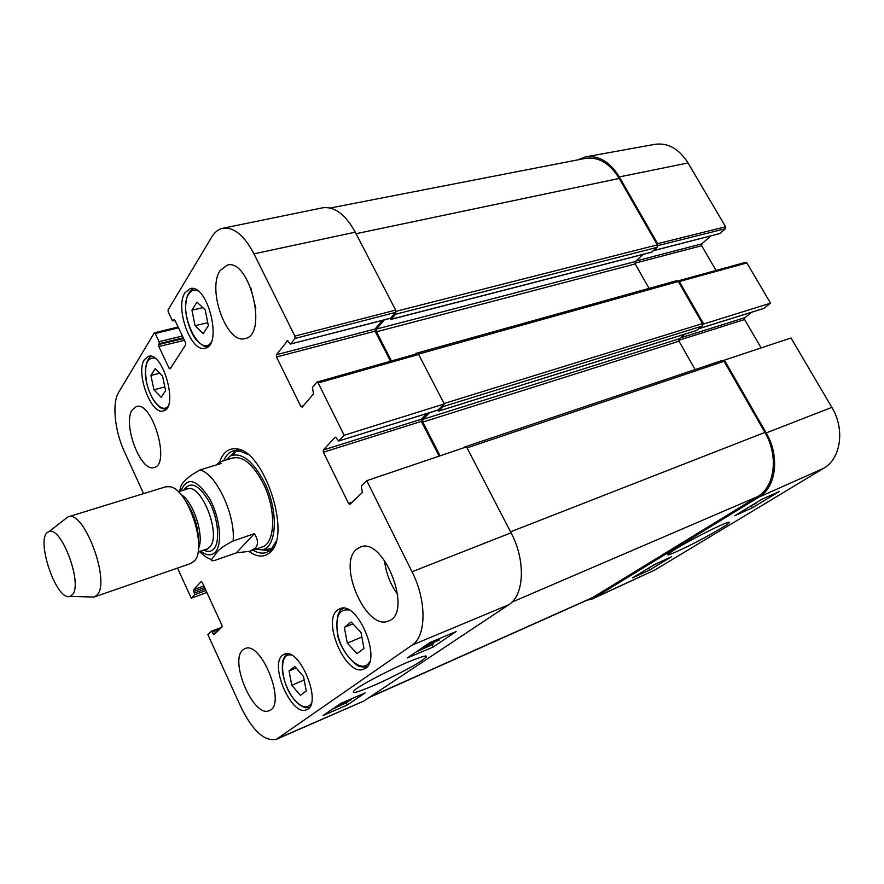 <?xml version="1.0" encoding="UTF-8"?>
<svg xmlns="http://www.w3.org/2000/svg" width="884" height="884" viewBox="0 0 884 884"><rect width="100%" height="100%" fill="white"/><g stroke="black" fill="none" stroke-linecap="round" stroke-linejoin="round"><path stroke-width="1.33" d="M591.805 599.186L654.978 569.926L823.689 468.277C840.916 458.674 845.203 429.171 831.844 407.38L791.014 337.975L724.427 360.131L766.185 432.928C780.108 456.243 776.196 487.382 758.881 497.128L593.606 598.225L585.948 600.689M724.427 360.131L723.642 360.727M702.736 324.284L770.539 303.179L746.881 262.946L745.643 262.327L678.094 280.869L679.332 281.532L703.498 323.666M577.65 159.882L585.606 156.877C598.678 155.12 609.916 161.805 619.319 176.933L657.619 243.686L657.586 245.542M657.574 563.141L649.464 567.605M648.116 568.412L646.303 569.517M645.618 569.937L644.193 570.81M648.911 567.937L643.408 571.285M764.085 498.322L760.395 500.134M757.566 501.858L756.461 502.532M752.604 504.874L756.041 503.327L751.245 505.703L752.406 507.781L734.748 515.726L761.411 499.515L779.191 491.559L752.406 507.781M649.652 570.014L632.612 577.849L654.436 564.567L671.63 556.699L649.652 570.014L648.812 568.467M675.531 549.052L668.779 553.583C665.055 556.677 671.453 554.246 687.973 546.29C706.283 537.251 728.283 524.577 729.377 522.599C729.996 521.306 725.024 523.173 714.471 528.179C705.631 532.301 685.619 542.842 675.531 549.052M657.608 245.642L725.421 228.702L725.598 226.779L688.05 162.954C678.978 148.755 667.939 142.545 654.922 144.324L585.606 156.877M725.421 228.702L719.963 233.509L653.685 250.548M653.53 250.691L719.963 233.509M710.736 235.984L701.841 243.862L635.883 261.045M634.922 263.189L701.675 245.73L701.841 243.862M701.675 245.73L716.051 270.449M770.539 303.179L763.864 308.372L699.145 328.55M763.257 308.56L763.864 308.372M751.809 312.196L744.803 317.688L680.326 337.931M678.724 340.296L744.615 319.533L744.803 317.688M744.615 319.533L761.124 347.92M216.425 464.929L219.807 461.923L221.221 463.459L199.883 469.979C188.822 476.178 182.391 481.868 180.59 487.029L179.817 491.283M254.404 533.671C258.216 539.804 258.482 544.61 255.211 548.102L249.951 551.24L236.293 552.887L215.475 560.169C212.326 561.053 210.989 560.909 211.453 559.738L216.016 553.55C218.204 549.848 223.906 545.66 233.122 540.986L254.404 533.671L236.293 552.887M72.599 594.479L70.079 596.38C56.024 601.993 34.244 535.505 48.896 531.715C60.874 525.207 82.864 583.197 72.599 594.479M64.875 519.262L68.079 516.886C83.637 509.283 110.655 580.887 97.295 594.722L94.323 596.976L90.334 596.965M68.079 516.886L165.717 486.808L170.026 486.741C188.193 488.996 207.663 548.389 194.347 560.964L190.822 563.451L94.323 596.976M165.584 390.651L161.197 397.314L153.938 389.778L150.932 375.457L155.219 368.628L162.568 376.109L165.584 390.651M303.521 676.503L306.273 690.99L300.383 695.332L291.786 685.266L289.057 670.978L294.803 666.437L303.521 676.503M282.571 655.254L284.206 654.27C299.477 646.138 323.091 704.228 306.615 709.708C292.018 717.443 268.902 664.702 282.571 655.254M437.525 410.121L338.694 441.017L335.555 437.215M338.926 440.873L344.174 435.271L444.276 403.933L418.64 354.462L417.137 353.821M303.488 405.668L300.836 406.43L302.229 407.159L313.5 393.888L312.406 387.38L317.002 382.054L318.163 382.96L344.174 435.271M300.836 406.43L276.515 356.981L375.103 331.18L375.081 329.003L276.416 354.705L276.515 356.981M276.416 354.705L287.786 340.517M290.825 343.832L294.969 338.462L395.678 312.372L390.662 318.163L290.527 344.042L287.134 340.683M173.264 320.77L174.093 319.621L174.933 320.373L173.021 320.969L172.181 320.229L168.236 311.942L168.082 309.875L211.795 236.967C214.735 232.083 218.436 229.177 222.867 228.238C233.818 226.868 244.183 235.409 253.984 253.852L294.88 336.108L294.969 338.462M174.933 320.373L185.574 342.694L185.728 344.749L170.148 368.86L169.087 368.274L158.844 346.539L184.447 340.318M183.585 338.528L158.689 344.55L158.844 346.539M158.689 344.55L159.23 343.644L183.264 337.843M182.402 336.042L159.076 341.655L159.23 343.644M159.076 341.655L155.252 333.544L178.491 327.831M143.573 493.637L124.312 451.415C114.677 430.751 111.881 403.005 118.699 392.231L154.214 332.992L155.252 333.544M206.889 592.523L191.253 598.181L177.529 568.069M191.253 598.181L194.502 594.722L205.994 590.556M205.298 589.042L194.37 592.998L194.502 594.722M194.37 592.998L193.651 591.429L204.58 587.484M203.884 585.97L193.519 589.705L193.651 591.429M193.519 589.705L201.386 581.407M216.182 632.524L213 633.751L214.038 634.579L222.017 626.944L221.895 625.187L202.182 582.28L201.143 581.495M213 633.751L212.27 632.159L219.431 629.419M276.416 739.3L363.854 701.034L508.742 604.755C524.367 595.407 525.881 560.456 511.051 532.798L466.52 446.851L366.761 480.686L412.032 571.76C426.817 600.567 426.475 636.193 412.121 645.099L276.416 739.3C264.625 741.742 252.813 731.046 240.989 707.2L207.862 634.59L211.32 631.275L212.27 632.159M366.761 480.686L361.291 485.99L362.341 492.498L349.843 504.41L348.561 503.438L323.378 452.243L421.325 421.381L421.325 419.226L323.301 450L323.378 452.243M323.301 450L335.036 437.37M184.944 292.803L190.215 288.615C207.63 283.101 223.1 345.6 205.099 348.186C191.077 353.059 174.623 307.709 184.944 292.803M337.5 610.104L339.688 608.811C357.865 599.518 383.413 662.547 363.943 669.011C346.694 677.873 321.511 621.308 337.5 610.104M356.583 549.262L360.119 547.13C383.645 535.848 413.59 613.087 388.584 620.955C366.628 631.662 336.881 564.346 356.583 549.262M220.182 270.526L227.232 265.089C249.807 258.183 268.283 335.213 245.067 338.561C226.923 344.716 206.745 289.344 220.182 270.526M132.313 409.767L136.291 406.563C152.181 400.485 170.91 464.432 154.181 467.47C140.81 472.896 122.191 423.591 132.313 409.767M243.001 649.862L244.923 648.668C261.189 640.049 286.913 704.979 269.322 710.592C253.863 718.714 228.79 660.436 243.001 649.862M144.379 359.633L148.401 356.363C163.175 351.147 178.811 408.353 163.374 410.861C151.208 415.48 135.329 372.54 144.379 359.633M249.078 551.528C257.255 557.229 264.228 557.539 269.996 552.445L270.294 552.157C292.04 534.665 263.719 449.249 236.05 448.84C228.392 448.155 222.956 452.52 219.74 461.934M195.066 325.71L191.95 310.162L196.988 302.129L205.221 309.919L208.359 325.721L203.187 333.566L195.066 325.71L207.762 322.704M191.95 310.162L202.834 307.665M289.057 670.978L296.173 668.017M291.786 685.266L304.184 680.006M150.932 375.457L159.717 373.214M153.938 389.778L164.811 386.927M363.954 648.436L356.992 653.563L347.29 643.11L344.351 627.353L351.147 621.993L361.003 632.425L363.954 648.436M344.351 627.353L352.915 623.872M347.29 643.11L361.854 637.066M236.326 450.398L225.972 460.045M262.194 549.804L269.3 551.03M255.233 549.384L262.172 549.804C276.968 547.627 278.769 511.184 264.614 482.763C253.465 461.525 242.36 452.464 231.31 455.603L234.205 453.757M261.156 547.24C275.145 545.185 276.836 510.764 263.487 483.935C252.957 463.857 242.459 455.304 232.017 458.266M427.281 413.392L421.325 419.226M421.325 421.381L439.138 456.133M395.678 312.372L395.656 310.118L355.269 232.16C345.357 214.348 334.461 206.237 322.594 207.817L222.867 228.238M389.966 318.339L390.662 318.163M382.452 320.395L375.081 329.003M375.103 331.18L390.518 361.247M444.276 403.933L438.077 409.955M429.016 644.27L431.989 642.248L436.342 641.187L429.016 644.27M426.95 644.569L433.138 641.464L439.315 639.994L423.602 646.856M438.773 638.889L439.315 639.994M424.751 646.06L427.182 645.044M439.05 638.723L437.657 639.309M436.597 639.751L430.585 642.27M344.87 703.056L340.992 705.112L344.87 703.056M334.771 707.531L339.765 705.554L333.235 708.581M336.031 706.681L347.467 702.227L332.019 709.421M350.959 699.034L350.517 700.205L338.738 704.824M339.478 704.316L351.268 699.697M418.563 650.293L431.27 645.044L417.701 650.889M420.276 649.121L432.884 644.37L416.021 652.027M340.782 703.432L365.18 692.89L347.036 705.134L323.036 715.554L340.782 703.432M347.036 705.134L346.075 703.078M429.856 642.58L456.133 631.541L433.16 647.044L407.325 657.972L429.856 642.58M433.16 647.044L432.099 644.867M421.734 660.702L426.099 657.243C428.309 654.679 422.574 656.182 408.872 661.729C394.684 667.497 362.595 683.619 354.86 689.907C349.302 695.443 359.832 691.178 371.678 686.371C382.175 682.05 407.657 669.785 421.734 660.702M384.529 560.379C385.866 572.909 390.264 584.269 397.712 594.468M250.736 287.532L255.796 308.494M276.084 541.262L271.289 549.362L266.493 552.467C262.404 553.848 257.896 553.086 252.99 550.168M223.685 460.741C225.928 455.481 229.1 452.199 233.221 450.895L238.514 450.508L247.575 454.243M722.04 360.573L724.095 361.291L764.903 432.431C778.804 455.735 774.914 486.841 757.632 496.598L591.739 598.103L368.86 697.708M330.185 208.027L585.296 158.402C598.446 156.523 609.75 163.208 619.231 178.435L657.331 244.868L657.144 247.354L651.552 252.128M395.778 312.229L395.502 314.262L391.214 319.223L389.966 318.472M384.308 319.92L376.474 329.047L376.507 331.776L391.468 360.981M643.044 254.404L635.353 261.531L635.187 263.951L649.055 288.394M415.148 354.285L416.209 353.302L417.237 353.688M676.37 280.891L678.326 281.488L702.471 323.588L702.25 326.041L696.481 330.483M443.613 404.585L443.282 406.552L438.641 411.049L437.359 410.253M429.723 412.629L422.806 419.392L422.795 422.088L440.088 455.812M685.023 334.119L679.221 338.815L679.023 341.213L695.111 369.567M463.57 447.845L465.503 447.193M758.881 497.128L823.689 468.277M593.606 598.225L654.978 569.926M725.598 226.779L657.619 243.686M679.332 281.532L746.881 262.946M619.319 176.933L688.05 162.954M766.185 432.928L831.844 407.38M199.883 469.979C215.994 473.349 235.586 514.786 233.122 540.986M181.032 490.907C186.933 476.476 196.336 478.874 209.265 498.101C219.994 516.775 222.89 544.235 215.243 552.168C211.398 556.047 206.569 555.693 200.745 551.086M185.397 500.631C193.751 512.676 198.115 526.024 198.513 540.665M180.767 494.377C193.242 500.941 204.646 535.781 198.48 548.456M178.281 491.769L187.198 488.985C201.331 482.553 221.972 535.693 209.663 547.063L206.635 549.671L204.911 549.66M183.971 489.99C190.59 480.587 199.165 484.763 209.685 502.543C218.381 519.405 220.26 542.08 213.751 548.964C211.066 551.804 207.707 552.18 203.663 550.091M167.894 406.452C161.982 413.458 149.937 399.535 146.6 382.297C143.982 365.644 146.656 357.545 154.601 358.009M311.135 703.863C307.079 708.913 301.554 707.576 294.549 699.841C280.56 684.338 278.029 651.464 291.4 655.121M210.801 342.904C198.988 357.932 177.518 310.339 188.657 294.195C190.988 290.527 194.038 289.399 197.828 290.825M207.232 346.594L208.116 346.561C205.508 345.412 206.469 349.699 196.215 339.865C191.099 333.953 185.176 317.997 185.607 305.919C186.524 297.068 187.253 296.206 188.513 293.587C190.867 290.295 192.59 288.681 193.695 288.725L192.878 289.09M369.722 661.652C362.716 675.486 341.125 655.519 337.478 632.701C335.29 616.435 339.08 608.855 348.849 609.949M364.772 667.144L367.015 666.735C365.888 667.343 363.788 667.298 360.705 666.624C356.661 667.619 338.771 649.188 337.301 632.612C336.031 618.093 338.075 609.971 343.434 608.258L341.555 609.551M237 450.398L231.774 455.415M262.659 549.682L269.841 550.633M240.304 450.851L237.509 451.636M265.598 549.583L272.239 548.312M422.453 648.337L422.817 649.088M363.854 701.034L277.952 738.438M508.742 604.755L412.121 645.099M352.263 502.156L348.561 503.438M318.163 382.96L418.64 354.462M395.656 310.118L294.88 336.108M173.85 319.82L174.402 319.688M170.811 367.843L169.087 368.274M221.553 627.386L211.42 631.253M511.051 532.798L412.032 571.76M355.269 232.16L253.984 253.852M593.672 597.076L369.667 697.167M619.231 178.435L356.064 233.708M657.331 244.868L395.966 311.334M657.144 247.354L395.502 314.262M652.127 251.984L391.214 319.223M635.353 261.531L376.474 329.047M635.187 263.951L376.507 331.776M678.326 281.488L418.43 354.13M702.471 323.588L444.066 403.535M702.25 326.041L443.282 406.552M696.923 330.34L438.641 411.049M679.221 338.815L422.806 419.392M679.023 341.213L422.795 422.088M724.095 361.291L467.05 447.879M764.903 432.431L510.554 531.837M757.632 496.598L511.958 602.137M728.328 522.289L729.377 522.61M699.012 328.66L763.577 308.527M249.951 551.24L262.216 546.931M219.807 461.923L233.056 457.89M180.59 487.029L179.728 491.316M199.452 551.539C207.165 558.522 207.044 557.373 211.453 559.738M70.079 596.38L94.024 597.065M48.896 531.715L67.792 516.985M198.016 552.025L206.856 548.997M185.231 489.592L186.612 488.576L187.198 488.985M309.234 707.62L306.008 707.741C306.483 708.029 300.814 707.311 294.549 700.073C287.93 691.487 283.874 681.719 282.383 670.746C282.173 664.337 282.615 660.271 283.72 658.569C285.09 655.851 286.35 654.27 287.477 653.851M165.993 409.281L162.07 408.485C160.534 408.088 158.214 406.076 155.098 402.441C151.241 396.916 148.368 390.198 146.501 382.286C142.622 365.357 149.573 355.633 151.495 356.462M264.857 549.627L262.172 549.804M433.436 643.618L433.072 642.867M423.679 656.348L426.11 657.232M238.514 450.508L236.05 448.84M271.001 549.649L269.996 552.445M238.437 449.326L237.288 449.669M271.631 550.644L270.493 551.041M437.823 410.11L338.694 441.017M417.436 353.633L317.002 382.065M390.341 318.373L290.527 344.042M174.999 320.505L173.021 320.969M154.435 332.815L178.104 327.003M221.597 627.342L211.32 631.275M651.862 252.128L390.971 319.378M676.779 280.659L416.209 353.302M696.714 330.461L438.453 411.159M722.361 360.407L464.597 447.006"/></g></svg>
